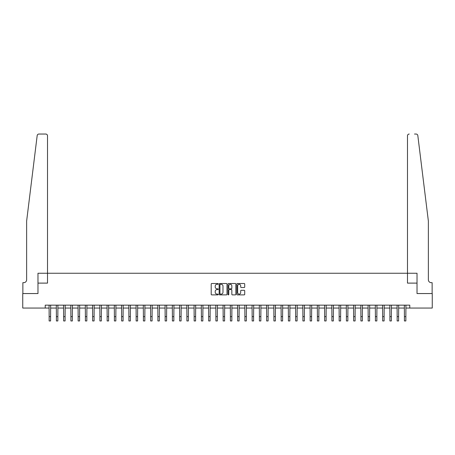 <?xml version="1.0" encoding="UTF-8"?>
<svg xmlns="http://www.w3.org/2000/svg" width="455" height="455" viewBox="0 0 455 455"><rect width="100%" height="100%" fill="white"/><g stroke="black" fill="none" stroke-linecap="round" stroke-linejoin="round"><path stroke-width="0.68" d="M218.218 283.903A0.398 0.398 0 0 0 217.82 283.505L211.774 283.505A0.569 0.569 0 0 0 211.205 284.079L211.205 294.322A0.569 0.569 0 0 0 211.774 294.891L217.82 294.891A0.398 0.398 0 0 0 218.218 294.493A0.398 0.398 0 0 0 217.82 294.095L217.041 294.095A1.82 1.82 0 0 1 215.215 292.275L215.215 291.422A1.82 1.82 0 0 1 217.041 289.602L217.82 289.602A0.398 0.398 0 0 0 218.218 289.198A0.398 0.398 0 0 0 217.82 288.8L217.041 288.8A1.82 1.82 0 0 1 215.215 286.98L215.215 286.127A1.82 1.82 0 0 1 217.041 284.307L217.82 284.307A0.398 0.398 0 0 0 218.218 283.903M244.142 287.52A0.569 0.569 0 0 0 244.71 286.951L244.71 284.079A0.569 0.569 0 0 0 244.142 283.505L237.419 283.505A0.569 0.569 0 0 0 236.85 284.079L236.85 294.322A0.569 0.569 0 0 0 237.419 294.891L244.142 294.891A0.569 0.569 0 0 0 244.71 294.322L244.71 290.853A0.569 0.569 0 0 0 244.142 290.284L241.264 290.284A0.569 0.569 0 0 0 240.695 290.853L240.695 292.576A1.524 1.524 0 0 1 239.171 294.095A1.524 1.524 0 0 1 237.646 292.576L237.646 285.825A1.524 1.524 0 0 1 239.171 284.307A1.524 1.524 0 0 1 240.695 285.825L240.695 286.951A0.569 0.569 0 0 0 241.264 287.52L244.142 287.52M424.566 190.241L417.821 135.567C416.797 133.753 416.797 133.753 417.821 135.567L428.365 221.045L428.365 279.774A2.901 2.901 0 0 0 431.266 282.674L432.136 282.674L432.136 293.549L417.025 293.549L432.25 293.549L432.25 308.052L409.773 308.052L409.773 305.151L45.227 305.151L45.227 308.052L49.14 308.052M407.481 273.25L407.481 135.783L407.481 283.112L417.025 283.112L417.025 293.549L417.025 273.25L37.975 273.25L37.975 293.549L37.975 283.112L47.519 283.112L47.519 135.783A1.74 1.74 0 0 0 45.779 134.043L38.908 134.043A1.74 1.74 0 0 0 37.179 135.567C38.203 133.753 38.203 133.753 37.179 135.567L26.635 221.045L26.635 279.774A2.901 2.901 0 0 1 23.734 282.674L22.864 282.674L22.864 293.549L37.975 293.549L22.75 293.549L22.75 308.052L45.227 308.052M226.999 284.079A0.569 0.569 0 0 0 226.431 283.505L219.714 283.505A0.569 0.569 0 0 0 219.145 284.079L219.145 294.322A0.569 0.569 0 0 0 219.714 294.891L226.431 294.891A0.569 0.569 0 0 0 226.999 294.322L226.999 284.079M228.569 283.505L235.286 283.505A0.569 0.569 0 0 1 235.855 284.079L235.855 294.322A0.569 0.569 0 0 1 235.286 294.891L232.408 294.891A0.569 0.569 0 0 1 231.84 294.322L231.84 290.171A0.569 0.569 0 0 0 231.271 289.602L229.365 289.602A0.569 0.569 0 0 0 228.797 290.171L228.797 294.493A0.398 0.398 0 0 1 228.399 294.891A0.398 0.398 0 0 1 228 294.493L228 284.079A0.569 0.569 0 0 1 228.569 283.505M50.59 308.052L56.392 308.052M57.842 308.052L63.643 308.052M65.093 308.052L70.895 308.052M72.345 308.052L78.141 308.052M79.591 308.052L85.392 308.052M86.842 308.052L92.644 308.052M94.094 308.052L99.895 308.052M101.346 308.052L107.147 308.052M108.591 308.052L114.393 308.052M115.843 308.052L121.644 308.052M123.095 308.052L128.896 308.052M130.346 308.052L136.147 308.052M137.598 308.052L143.393 308.052M144.844 308.052L150.645 308.052M152.095 308.052L157.896 308.052M159.347 308.052L165.148 308.052M166.598 308.052L172.399 308.052M173.85 308.052L179.645 308.052M181.096 308.052L186.897 308.052M188.347 308.052L194.149 308.052M195.599 308.052L201.4 308.052M202.85 308.052L208.652 308.052M210.102 308.052L215.898 308.052M217.348 308.052L223.149 308.052M224.599 308.052L230.401 308.052M231.851 308.052L237.652 308.052M239.102 308.052L244.898 308.052M246.348 308.052L252.15 308.052M253.6 308.052L259.401 308.052M260.851 308.052L266.653 308.052M268.103 308.052L273.904 308.052M275.355 308.052L281.15 308.052M282.601 308.052L288.402 308.052M289.852 308.052L295.653 308.052M297.104 308.052L302.905 308.052M304.355 308.052L310.156 308.052M311.607 308.052L317.402 308.052M318.853 308.052L324.654 308.052M326.104 308.052L331.905 308.052M333.356 308.052L339.157 308.052M340.607 308.052L346.409 308.052M347.853 308.052L353.654 308.052M355.105 308.052L360.906 308.052M362.356 308.052L368.158 308.052M369.608 308.052L375.409 308.052M376.859 308.052L382.655 308.052M384.105 308.052L389.907 308.052M391.357 308.052L397.158 308.052M398.608 308.052L404.41 308.052M405.86 308.052L409.773 308.052M220.339 284.307A0.398 0.398 0 0 0 219.941 284.705L219.941 293.697A0.398 0.398 0 0 0 220.339 294.095L221.164 294.095A1.82 1.82 0 0 0 222.99 292.275L222.99 286.127A1.82 1.82 0 0 0 221.164 284.307L220.339 284.307M231.84 285.854A1.524 1.524 0 0 0 230.321 284.335A1.524 1.524 0 0 0 228.797 285.854L228.797 288.231A0.569 0.569 0 0 0 229.365 288.8L231.271 288.8A0.569 0.569 0 0 0 231.84 288.231L231.84 285.854M49.072 305.151L49.14 316.606L50.59 316.606L50.659 305.151M49.14 316.606L49.14 320.957L50.59 320.957L50.59 316.606M37.924 134.344L37.447 134.834M37.441 134.845L37.179 135.567M47.519 273.25L47.519 135.783C47.405 134.731 46.825 134.151 45.779 134.043L40.501 134.043M26.635 279.774A2.901 2.901 0 0 1 23.734 282.674M414.499 134.043L416.092 134.043A1.74 1.74 0 0 1 417.821 135.567M409.221 134.043A1.74 1.74 0 0 0 407.481 135.783C407.595 134.731 408.175 134.151 409.221 134.043M428.365 279.774A2.901 2.901 0 0 0 431.266 282.674M56.323 305.151L56.392 316.606L57.842 316.606L57.91 305.151M56.392 316.606L56.392 320.957L57.842 320.957L57.842 316.606M63.575 305.151L63.643 316.606L65.093 316.606L65.162 305.151M63.643 316.606L63.643 320.957L65.093 320.957L65.093 316.606M70.821 305.151L70.895 316.606L72.345 316.606L72.413 305.151M70.895 316.606L70.895 320.957L72.345 320.957L72.345 316.606M78.072 305.151L78.141 316.606L79.591 316.606L79.659 305.151M78.141 316.606L78.141 320.957L79.591 320.957L79.591 316.606M85.324 305.151L85.392 316.606L86.842 316.606L86.911 305.151M85.392 316.606L85.392 320.957L86.842 320.957L86.842 316.606M92.575 305.151L92.644 316.606L94.094 316.606L94.162 305.151M92.644 316.606L92.644 320.957L94.094 320.957L94.094 316.606M99.827 305.151L99.895 316.606L101.346 316.606L101.414 305.151M99.895 316.606L99.895 320.957L101.346 320.957L101.346 316.606M107.073 305.151L107.147 316.606L108.591 316.606L108.665 305.151M107.147 316.606L107.147 320.957L108.591 320.957L108.591 316.606M114.324 305.151L114.393 316.606L115.843 316.606L115.911 305.151M114.393 316.606L114.393 320.957L115.843 320.957L115.843 316.606M121.576 305.151L121.644 316.606L123.095 316.606L123.163 305.151M121.644 316.606L121.644 320.957L123.095 320.957L123.095 316.606M128.828 305.151L128.896 316.606L130.346 316.606L130.414 305.151M128.896 316.606L128.896 320.957L130.346 320.957L130.346 316.606M136.079 305.151L136.147 316.606L137.598 316.606L137.666 305.151M136.147 316.606L136.147 320.957L137.598 320.957L137.598 316.606M143.325 305.151L143.393 316.606L144.844 316.606L144.917 305.151M143.393 316.606L143.393 320.957L144.844 320.957L144.844 316.606M150.577 305.151L150.645 316.606L152.095 316.606L152.163 305.151M150.645 316.606L150.645 320.957L152.095 320.957L152.095 316.606M157.828 305.151L157.896 316.606L159.347 316.606L159.415 305.151M157.896 316.606L157.896 320.957L159.347 320.957L159.347 316.606M165.08 305.151L165.148 316.606L166.598 316.606L166.667 305.151M165.148 316.606L165.148 320.957L166.598 320.957L166.598 316.606M172.331 305.151L172.399 316.606L173.85 316.606L173.918 305.151M172.399 316.606L172.399 320.957L173.85 320.957L173.85 316.606M179.577 305.151L179.645 316.606L181.096 316.606L181.164 305.151M179.645 316.606L179.645 320.957L181.096 320.957L181.096 316.606M186.829 305.151L186.897 316.606L188.347 316.606L188.415 305.151M186.897 316.606L186.897 320.957L188.347 320.957L188.347 316.606M194.08 305.151L194.149 316.606L195.599 316.606L195.667 305.151M194.149 316.606L194.149 320.957L195.599 320.957L195.599 316.606M201.332 305.151L201.4 316.606L202.85 316.606L202.919 305.151M201.4 316.606L201.4 320.957L202.85 320.957L202.85 316.606M208.578 305.151L208.652 316.606L210.102 316.606L210.17 305.151M208.652 316.606L208.652 320.957L210.102 320.957L210.102 316.606M215.829 305.151L215.898 316.606L217.348 316.606L217.416 305.151M215.898 316.606L215.898 320.957L217.348 320.957L217.348 316.606M223.081 305.151L223.149 316.606L224.599 316.606L224.668 305.151M223.149 316.606L223.149 320.957L224.599 320.957L224.599 316.606M230.332 305.151L230.401 316.606L231.851 316.606L231.919 305.151M230.401 316.606L230.401 320.957L231.851 320.957L231.851 316.606M237.584 305.151L237.652 316.606L239.102 316.606L239.171 305.151M237.652 316.606L237.652 320.957L239.102 320.957L239.102 316.606M244.83 305.151L244.898 316.606L246.348 316.606L246.422 305.151M244.898 316.606L244.898 320.957L246.348 320.957L246.348 316.606M252.081 305.151L252.15 316.606L253.6 316.606L253.668 305.151M252.15 316.606L252.15 320.957L253.6 320.957L253.6 316.606M259.333 305.151L259.401 316.606L260.851 316.606L260.92 305.151M259.401 316.606L259.401 320.957L260.851 320.957L260.851 316.606M266.584 305.151L266.653 316.606L268.103 316.606L268.171 305.151M266.653 316.606L266.653 320.957L268.103 320.957L268.103 316.606M273.836 305.151L273.904 316.606L275.355 316.606L275.423 305.151M273.904 316.606L273.904 320.957L275.355 320.957L275.355 316.606M281.082 305.151L281.15 316.606L282.601 316.606L282.669 305.151M281.15 316.606L281.15 320.957L282.601 320.957L282.601 316.606M288.333 305.151L288.402 316.606L289.852 316.606L289.92 305.151M288.402 316.606L288.402 320.957L289.852 320.957L289.852 316.606M295.585 305.151L295.653 316.606L297.104 316.606L297.172 305.151M295.653 316.606L295.653 320.957L297.104 320.957L297.104 316.606M302.837 305.151L302.905 316.606L304.355 316.606L304.423 305.151M302.905 316.606L302.905 320.957L304.355 320.957L304.355 316.606M310.083 305.151L310.156 316.606L311.607 316.606L311.675 305.151M310.156 316.606L310.156 320.957L311.607 320.957L311.607 316.606M317.334 305.151L317.402 316.606L318.853 316.606L318.921 305.151M317.402 316.606L317.402 320.957L318.853 320.957L318.853 316.606M324.586 305.151L324.654 316.606L326.104 316.606L326.172 305.151M324.654 316.606L324.654 320.957L326.104 320.957L326.104 316.606M331.837 305.151L331.905 316.606L333.356 316.606L333.424 305.151M331.905 316.606L331.905 320.957L333.356 320.957L333.356 316.606M339.089 305.151L339.157 316.606L340.607 316.606L340.676 305.151M339.157 316.606L339.157 320.957L340.607 320.957L340.607 316.606M346.335 305.151L346.409 316.606L347.853 316.606L347.927 305.151M346.409 316.606L346.409 320.957L347.853 320.957L347.853 316.606M353.586 305.151L353.654 316.606L355.105 316.606L355.173 305.151M353.654 316.606L353.654 320.957L355.105 320.957L355.105 316.606M360.838 305.151L360.906 316.606L362.356 316.606L362.425 305.151M360.906 316.606L360.906 320.957L362.356 320.957L362.356 316.606M368.089 305.151L368.158 316.606L369.608 316.606L369.676 305.151M368.158 316.606L368.158 320.957L369.608 320.957L369.608 316.606M375.341 305.151L375.409 316.606L376.859 316.606L376.928 305.151M375.409 316.606L375.409 320.957L376.859 320.957L376.859 316.606M382.587 305.151L382.655 316.606L384.105 316.606L384.179 305.151M382.655 316.606L382.655 320.957L384.105 320.957L384.105 316.606M389.838 305.151L389.907 316.606L391.357 316.606L391.425 305.151M389.907 316.606L389.907 320.957L391.357 320.957L391.357 316.606M397.09 305.151L397.158 316.606L398.608 316.606L398.677 305.151M397.158 316.606L397.158 320.957L398.608 320.957L398.608 316.606M404.341 305.151L404.41 316.606L405.86 316.606L405.928 305.151M404.41 316.606L404.41 320.957L405.86 320.957L405.86 316.606"/></g></svg>
